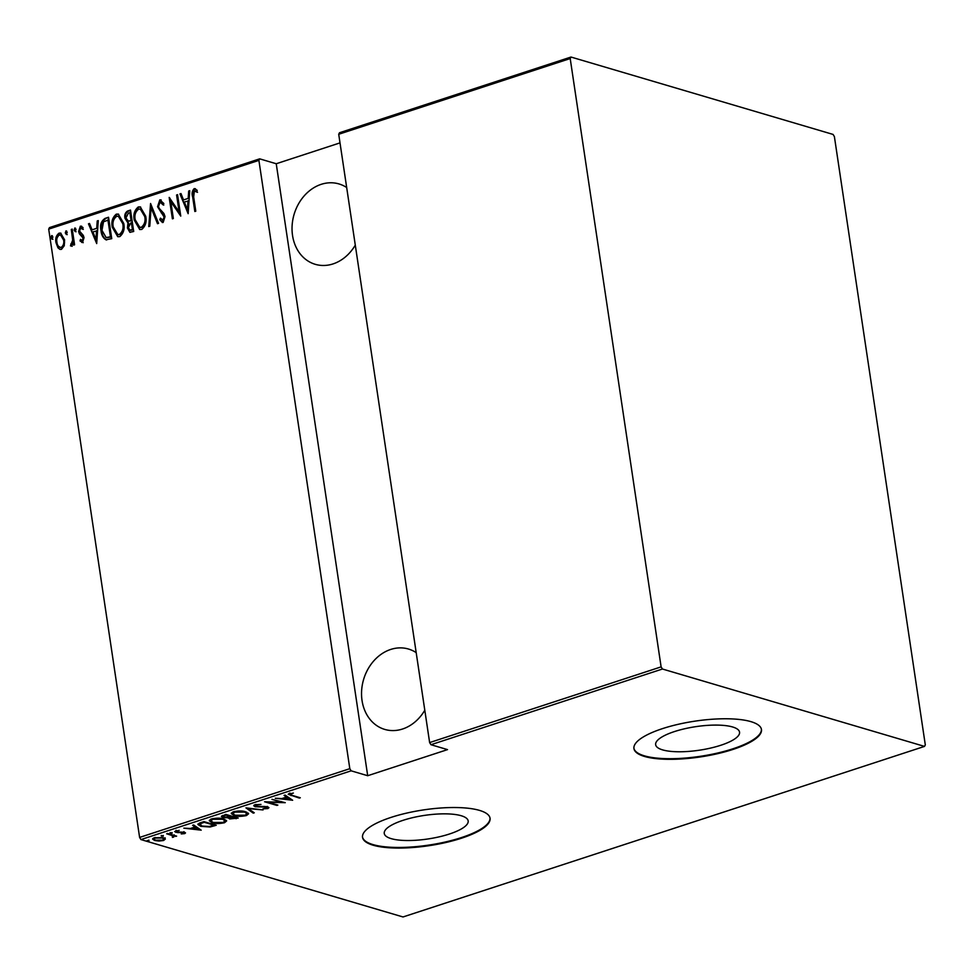 <?xml version="1.0" encoding="UTF-8"?>
<svg xmlns="http://www.w3.org/2000/svg" width="974" height="974" viewBox="0 0 974 974"><rect width="100%" height="100%" fill="white"/><g stroke="black" fill="none" stroke-linecap="round" stroke-linejoin="round"><path stroke-width="1.46" d="M391.195 838.638A42.418 11.907 171.5 0 0 439.152 836.849A42.418 11.907 171.5 0 0 468.165 820.912A42.418 11.907 171.5 0 0 461.226 815.737A42.418 11.907 171.5 0 0 413.268 817.515A42.418 11.907 171.5 0 0 384.255 833.452A42.418 11.907 171.5 0 0 391.195 838.638M662.588 749.883A42.418 11.907 171.5 0 0 710.545 748.093A42.418 11.907 171.5 0 0 739.558 732.156A42.418 11.907 171.5 0 0 732.618 726.981A42.418 11.907 171.5 0 0 684.661 728.759A42.418 11.907 171.5 0 0 655.648 744.696A42.418 11.907 171.5 0 0 662.588 749.883M644.484 756.445A64.467 18.092 171.5 0 0 717.363 753.73A64.467 18.092 171.5 0 0 761.461 729.514A64.467 18.092 171.5 0 0 750.905 721.637A64.467 18.092 171.5 0 0 678.026 724.352A64.467 18.092 171.5 0 0 633.94 748.568A64.467 18.092 171.5 0 0 644.484 756.445M633.904 748.263A64.467 18.092 171.5 0 0 644.386 755.836A64.467 18.092 171.5 0 0 716.754 753.231A64.467 18.092 171.5 0 0 761.4 729.209M373.091 845.201A64.467 18.092 171.5 0 0 445.97 842.486A64.467 18.092 171.5 0 0 490.056 818.27A64.467 18.092 171.5 0 0 479.512 810.392A64.467 18.092 171.5 0 0 406.633 813.107A64.467 18.092 171.5 0 0 362.535 837.323A64.467 18.092 171.5 0 0 373.091 845.201M362.498 837.019A64.467 18.092 171.5 0 0 372.993 844.592A64.467 18.092 171.5 0 0 445.362 841.986A64.467 18.092 171.5 0 0 490.007 817.965M424.798 710.229A41.906 34.443 106.5 0 1 402.579 729.002A41.906 34.443 106.5 0 1 384.767 729.416A41.906 34.443 106.5 0 1 361.671 690.03A41.906 34.443 106.5 0 1 390.684 649.451A41.906 34.443 106.5 0 1 408.496 649.037A41.906 34.443 106.5 0 1 416.19 652.629M355.291 245.119A41.906 34.443 106.5 0 1 333.071 263.905A41.906 34.443 106.5 0 1 315.259 264.319A41.906 34.443 106.5 0 1 292.163 224.933A41.906 34.443 106.5 0 1 321.177 184.342A41.906 34.443 106.5 0 1 338.989 183.94A41.906 34.443 106.5 0 1 346.683 187.519M52.194 239.129L50.977 237.656L51.671 235.562L52.888 237.035L51.866 239.141M66.524 234.442L65.307 232.969L65.989 230.875L67.218 232.348L66.183 234.454M75.363 231.556L74.146 230.083L74.828 227.989L76.045 229.462L75.022 231.569M96.694 243.585L88.476 223.813L89.523 223.472L92.08 229.84L96.73 228.318L97.23 220.952L98.277 220.611L96.694 243.585M123.735 223.411C124.891 228.927 123.576 233.322 119.778 236.621L117.72 236.67L112.29 227.271C111.133 221.755 112.473 217.372 116.32 214.134L118.304 214.085L123.735 223.411M145.698 216.228C146.867 221.743 145.54 226.138 141.741 229.438L139.696 229.487L134.254 220.087C133.097 214.572 134.436 210.189 138.284 206.951L140.268 206.902L145.698 216.228M162.658 220.246L163.644 220.404L164.801 217.178L158.263 206.926L160.515 200.108L159.809 199.901L163.839 203.505L163.072 204.893L160.126 202.105L158.518 206.439L159.225 208.412L163.936 213.513L165.044 216.569L163.145 222.437L159.748 219.747L160.454 218.127L162.938 220.197L164.095 216.971L157.557 206.719L159.809 199.901L160.905 199.889M161.136 202.263L160.126 202.105M163.145 222.437L162.22 222.449M163.011 220.416L163.644 220.404M188.152 213.683L179.934 193.899L180.981 193.558L183.526 199.926L188.177 198.404L188.688 191.038L189.723 190.697L188.152 213.683M195.482 211.285L193.376 197.235C192.292 193.923 192.779 191.135 194.837 188.895L197.174 190.283L196.845 192.122L194.386 190.904L193.668 196.931L195.786 211.188L194.837 211.492L192.669 197.028C191.586 193.704 192.073 190.928 194.13 188.676L195.141 188.676M197.539 192.328L194.386 190.904M176.586 194.995L177.548 194.678L180.75 216.106L170.827 201.642L173.348 218.517L172.386 218.833L169.184 197.418L179.106 211.845L176.586 194.995L177.609 195.104M150.568 203.505L158.543 223.363L157.496 223.703L151.067 207.669L149.789 226.224L148.754 226.565L150.568 203.505M130.504 210.067L133.706 231.483L129.859 232.299L127.424 227.977L127.971 223.009L124.964 218.249C124.331 215.071 125.196 212.661 127.557 211.029L130.504 210.067M105.107 218.371L108.54 217.251L111.742 238.667L105.886 239.774C102.988 237.887 101.369 234.844 101.028 230.655C99.725 225.164 101.089 221.074 105.107 218.371L108.601 217.665M82.522 242.465L80.026 240.943L80.489 239.385L82.266 240.529L83.094 238.046L79.357 233.784L78.614 231.495L80.355 226.187L83.021 227.526L82.583 229.194L80.659 228.099L79.551 231.106L83.301 235.379L84.044 237.656L82.522 242.465L81.804 242.465M82.133 240.566L82.96 240.736L83.801 238.265L83.094 238.046M83.801 238.265L80.063 233.991L79.308 231.702L81.061 226.394L80.355 226.187L81.39 226.163M81.633 228.257L80.659 228.099M72.246 229.121L74.584 244.778L73.622 245.083L73.281 242.782L71.504 246.069L70.481 245.838L72.685 240.128L71.285 229.438L72.246 229.121M71.504 246.069L70.481 245.838L71.187 246.045L71.175 244.109M70.785 243.999L72.088 244.291L73.379 240.335L72.685 240.128M64.26 245.716L61.484 249.344L59.95 249.381L57.941 247.798L55.981 242.599C55.165 238.557 56.188 235.404 59.061 233.139L60.631 233.09L64.576 239.799L64.26 245.716M48.7 229.121L49.479 227.599L259.681 158.847L258.901 160.381L48.7 229.121L139.611 837.421L349.812 768.681L351.139 770.824L140.938 839.576L403.017 916.96L924.521 746.401L925.3 744.879L834.389 136.579L833.062 134.424L570.983 57.04L570.204 58.562L661.115 666.873L662.442 669.016L924.521 746.401M258.901 160.381L349.812 768.681M570.204 58.562L338.721 134.266L339.5 132.744L570.983 57.04M662.442 669.016L430.958 744.72L429.631 742.578L338.721 134.266M429.631 742.578L661.115 666.873M165.324 839.004L163.644 840.477L159.005 841.073L154.659 840.501L152.614 839.089L154.318 837.725L163.267 837.689L165.337 839.101M167.613 833.476L176.623 836.142L174.346 836.057L172.41 837.421L172.581 835.668L166.664 833.793L167.613 833.476M174.249 835.436L173.664 837.202L173.482 835.984L172.228 836.203M172.727 836.824L172.471 834.913M184.719 832.295L184.683 833.61L181.237 833.939L183.599 833.269L183.538 832.539L177.572 832.612L174.638 831.565L179.179 830.359L176.744 831.09L176.696 832.003L184.451 832.21L184.683 833.61L185.535 832.904M183.599 833.269L183.453 832.003M176.659 830.518L176.696 832.003M200.486 822.726L203.907 821.606L216.24 825.246L210.055 826.999L200.851 826.354L197.856 824.491L200.486 822.726M225.883 814.422L238.204 818.063L229.657 818.964L228.269 817.783L222.936 817.563L221.402 816.553L225.883 814.422M228.208 818.05L228.184 817.247M245.935 807.86L263.041 809.942L248.187 808.603L254.287 812.803L253.252 813.144L245.935 807.86M271.965 799.35L285.248 802.686L268.13 802.235L277.846 805.096L276.896 805.413L264.563 801.772L281.656 802.211L271.965 799.35M290.362 793.238L292.09 795.344L300.296 797.767L299.335 798.071L288.231 794.309L293.369 793.043L289.911 794.37L289.728 793.14M340.011 142.886L276.239 163.742L367.697 775.718L447.516 749.615L430.958 744.72M367.697 775.718L351.139 770.824M292.65 800.263L275.301 798.266L281.827 798.583L286.478 797.061L284.055 795.405L285.102 795.064L292.65 800.263M254.957 804.719L260.971 804.427L256.199 805.096L256.138 806.423L265.159 806.496L268.946 807.689L267.887 808.554L262.943 808.87L266.742 808.14L266.742 807.178L255.164 806.728L253.727 805.741L254.957 804.719M256.101 804.451L256.138 806.423M266.742 808.14L266.657 806.63M245.594 811.78L248.601 813.765L246.471 815.555C241.223 816.626 237.132 816.614 234.198 815.542L231.252 813.582L233.419 811.756C238.618 810.721 242.684 810.721 245.594 811.78M223.63 818.964L226.638 820.948L224.507 822.738C219.26 823.809 215.169 823.797 212.235 822.726L209.276 820.765L211.455 818.939C216.654 817.904 220.708 817.916 223.63 818.964M201.192 830.165L183.855 828.168L190.38 828.497L195.019 826.975L192.596 825.307L193.643 824.966L201.192 830.165M172.069 832.563L172.142 833.184L170.158 833.184L172.069 832.563L172.142 833.184L172.045 832.563M170.158 833.184L170.085 832.575L170.158 833.184M163.23 835.449L163.303 836.069L161.319 836.082L161.246 835.461L163.303 836.069L163.206 835.449M161.319 836.082L161.246 835.461L161.319 836.082M148.9 840.136L148.973 840.757L146.989 840.769L148.9 840.136L148.973 840.757L148.888 840.136M276.239 163.742L259.681 158.847M140.938 839.576L139.611 837.421M299.237 797.45L299.335 798.071M289.862 794.102L288.767 793.688M290.715 798.936L290.045 798.85M283.471 798.047L283.58 798.802L290.155 799.593L287.257 797.596L283.58 798.802M286.307 795.892L286.478 797.061M287.026 796.391L286.405 796.598M289.984 798.424L290.155 799.593M287.074 796.428L287.257 797.596M276.799 804.792L276.896 805.413M281.571 801.59L281.656 802.211M268.288 807.081L267.887 808.554M255.237 805.571L255.164 806.728M254.981 805.498L254.068 805.133M253.07 811.963L253.252 813.144M248.187 808.554L247.445 808.043M248.273 813.132L246.897 814.106M246.337 814.666L246.471 815.555M234.089 814.848L234.198 815.542M232.883 813.935L231.374 812.986M232.725 812.024L232.81 813.704L235.16 815.238L245.156 815.201L246.994 813.631L244.644 812.097L234.734 812.121L232.81 813.704M246.994 813.631L246.739 812.17M234.624 811.427L234.734 812.121M236.146 817.454L236.122 818.744M229.669 817.783L229.657 818.964M229.474 817.734L228.086 816.553M222.961 816.407L222.936 817.563M222.754 816.346L221.743 815.932M234.673 818.428L235.988 818.002L231.386 817.052C229.462 817.71 229.194 818.245 230.595 818.635L234.673 818.428M235.891 817.381L235.988 818.002M229.523 816.821L230.595 818.635M231.228 816.005L231.386 817.052M231.946 816.212L232.031 816.833M230.132 816.675L226.187 815.116L224.775 815.579C222.754 816.273 222.462 816.833 223.886 817.259L230.132 816.675M230.68 815.847L230.777 816.468M222.815 815.408L223.886 817.259M224.665 814.824L224.775 815.579M226.09 814.483L226.187 815.116M226.309 820.315L224.933 821.289M224.373 821.849L224.507 822.738M212.125 822.032L212.235 822.726M210.92 821.119L209.41 820.169M210.749 819.207L210.847 820.887L213.184 822.421L223.192 822.385L225.031 820.814L222.681 819.28L212.758 819.304L210.847 820.887M225.031 820.814L224.775 819.365M212.661 818.623L212.758 819.304M213.89 825.234L214 825.976M209.958 826.366L210.055 826.999M200.741 825.672L200.851 826.354M199.573 824.759L198.063 823.894M199.402 823.127L199.536 824.637L200.06 823.858L201.801 826.037L209.459 826.463L214.024 825.185L204.223 822.299L200.06 823.858L199.913 822.92M213.927 824.564L214.024 825.185M204.126 821.679L204.223 822.299M199.268 828.837L198.586 828.752M192.012 827.961L192.134 828.704L198.696 829.507L195.798 827.51L192.134 828.704M194.849 825.794L195.019 826.975M195.579 826.293L194.958 826.5M198.526 828.326L198.696 829.507M195.628 826.329L195.798 827.51M176.063 831.224L175.795 832.332M175.576 835.826L175.673 836.447M174.163 834.84L173.482 835.984M165.13 837.786L163.462 839.259M163.522 839.685L163.644 840.477M154.549 839.734L154.659 840.501M155.341 837.457L154.062 839.15L152.833 838.504M153.88 837.884L154.062 839.15L155.609 840.185L162.548 840.16L163.851 839.04L162.293 838.005L155.426 838.054M194.837 188.895L195.494 188.81M195.871 191.184L195.092 191.111L195.871 191.184M188.201 212.941L179.934 193.899M188.177 198.404L183.526 199.926M188.883 198.611L189.394 191.245L188.688 191.038M187.41 209.593L188.116 209.8L188.725 200.973L184.354 201.959L187.41 209.593L188.019 200.766M180.653 215.485L170.827 201.642M173.031 218.626L169.975 198.209M177.292 195.202L179.813 212.052L179.106 211.845M160.515 200.108L161.246 200.023M163.766 205.1L160.832 202.312M162.573 222.51L159.748 219.747M160.454 219.954L160.929 218.87M164.801 217.178L164.095 216.971M163.669 214.645L162.962 214.438M161.879 213.002L161.173 212.795M158.263 206.926L157.557 206.719M158.044 223.521L151.067 207.669M149.485 226.321L150.982 204.54M140.049 229.572L134.254 220.087M134.96 220.294C133.803 214.779 135.143 210.396 138.99 207.158L138.284 206.951M138.99 207.158L140.621 207.024M140.086 227.356L142.07 227.466C145.248 224.836 146.38 221.268 145.455 216.764L140.67 209.227M135.216 219.771L139.732 227.271L141.364 227.259C144.542 224.629 145.674 221.061 144.749 216.557L140.329 209.093L138.649 209.13C135.423 211.699 134.278 215.242 135.216 219.771M142.07 227.466L141.364 227.259M145.455 216.764L144.749 216.557M130.224 232.372L127.424 227.977M128.13 228.184L128.678 223.229L127.971 223.009M128.678 223.229L124.964 218.249M125.67 218.468C125.037 215.278 125.89 212.868 128.251 211.236L127.557 211.029M128.251 211.236L130.565 210.481M128.349 221.147L131.77 220.745L130.589 212.782L128.471 213.038L125.926 217.945L128.385 221.147L131.064 220.538L129.883 212.576M130.224 230.168L133.134 229.815L132.099 222.949L130.747 222.949L128.373 227.624L129.846 230.108L132.427 229.596L131.393 222.742M131.819 230.241L131.113 230.034M133.134 229.815L132.427 229.596M131.77 220.745L131.064 220.538M118.073 236.755L112.29 227.271M112.996 227.478C111.84 221.962 113.179 217.579 117.026 214.341L116.32 214.134M117.026 214.341L118.658 214.207M118.122 234.539L120.094 234.649C123.284 232.019 124.416 228.452 123.491 223.947L118.706 216.411M113.24 226.954L117.769 234.454L119.4 234.442C122.578 231.812 123.71 228.245 122.785 223.74L118.353 216.277L116.685 216.313C113.447 218.882 112.302 222.425 113.24 226.954M120.094 234.649L119.4 234.442M123.491 223.947L122.785 223.74M106.592 239.981C103.694 238.094 102.075 235.063 101.734 230.862L101.028 230.655M101.734 230.862C100.432 225.384 101.795 221.281 105.813 218.578M106.592 237.693L111.158 236.999L108.613 219.966L103.512 221.768L101.978 230.351L106.142 237.571L110.452 236.792L107.907 219.759M111.158 236.999L110.452 236.792M96.743 242.843L88.476 223.813M96.73 228.318L92.08 229.84M97.437 228.525L97.936 221.159L97.23 220.952M95.963 239.507L96.67 239.714L97.266 230.875L92.895 231.873L95.963 239.507L96.56 230.668M83.228 242.672L80.026 240.943M80.72 241.15L81.061 240.054M83.314 236.925L82.607 236.719M80.063 233.991L79.357 233.784M79.308 231.702L78.614 231.495M81.061 226.394L81.731 226.309M83.289 229.401L81.366 228.306M76.069 231.763L74.146 230.083M74.84 230.29L75.534 228.196M74.267 244.876L73.281 242.782M72.21 246.276L71.187 246.045M71.479 244.206L72.088 244.291L71.479 244.206M73.379 240.335L71.991 229.645L71.285 229.438M67.23 234.649L65.307 232.969M66.013 233.176L66.695 231.082M60.303 249.454L57.941 247.798M58.647 248.005L55.981 242.599M56.675 242.818C55.859 238.764 56.894 235.611 59.767 233.346L59.061 233.139M59.767 233.346L60.985 233.224M60.4 247.506L61.91 247.627C64.126 245.862 64.929 243.415 64.321 240.298L60.924 235.172M56.93 242.282C57.259 245.485 58.684 247.201 61.204 247.42C63.42 245.655 64.223 243.208 63.614 240.091L60.583 235.038L59.353 235.063C57.125 236.779 56.309 239.178 56.93 242.282M60.729 247.652L61.91 247.627M64.321 240.298L63.614 240.091M52.9 239.336L50.977 237.656M51.683 237.863L52.377 235.769M290.909 794.967L291.007 795.612M202.823 821.959L202.933 822.713M169.598 834.061L169.683 834.681M193.376 197.235L192.669 197.028M131.137 220.952L130.431 220.745M110.379 237.254L109.672 237.047M81.889 235.708L81.183 235.501M72.782 234.904L72.076 234.697M255.273 805.839L255.091 804.609M267.412 807.616L267.229 806.399M184.049 832.892L183.867 831.662M176.124 831.601L175.941 830.372M173.287 836.289L173.104 835.059M163.851 839.04L163.669 837.823M194.97 190.904L195.677 191.111M139.732 227.271L140.439 227.478M140.329 209.093L141.023 209.3M129.846 230.108L130.553 230.314M117.769 234.454L118.475 234.673M118.353 216.277L119.059 216.484M71.005 244.072L71.699 244.279M60.583 235.038L61.289 235.258"/></g></svg>
